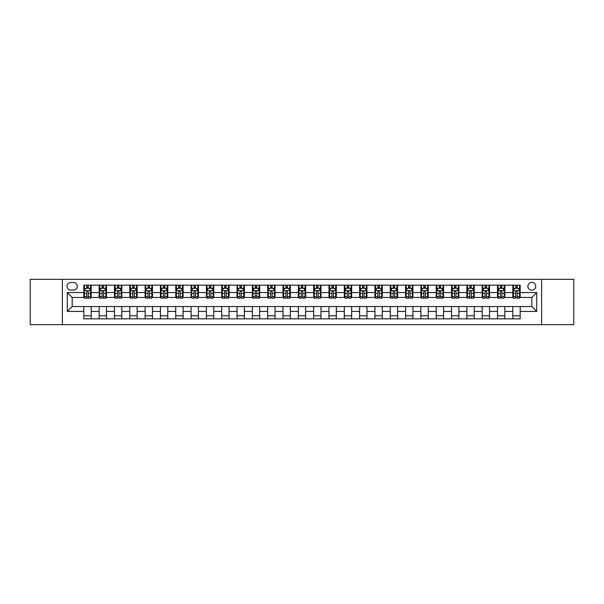 <?xml version="1.0" encoding="UTF-8"?>
<svg xmlns="http://www.w3.org/2000/svg" width="604" height="604" viewBox="0 0 604 604"><rect width="100%" height="100%" fill="white"/><g stroke="black" fill="none" stroke-linecap="round" stroke-linejoin="round"><path stroke-width="0.91" d="M531.822 282.385A3.926 3.926 0 0 0 527.896 286.311A3.926 3.926 0 0 0 531.822 290.23A3.926 3.926 0 0 0 535.74 286.311A3.926 3.926 0 0 0 531.822 282.385M541.622 324.673L573.8 324.673L573.8 279.327L541.622 279.327L541.622 324.673L62.378 324.673L62.378 279.327L30.2 279.327L30.2 324.673L62.378 324.673M70.834 290.109L73.529 290.109A3.798 3.798 0 0 0 77.327 286.311A3.798 3.798 0 0 0 73.529 282.513L70.834 282.513A3.798 3.798 0 0 0 67.029 286.311A3.798 3.798 0 0 0 70.834 290.109M541.622 279.327L62.378 279.327M83.828 311.438L67.278 311.438L67.278 292.562L83.828 292.562L83.828 297.462L72.178 297.462L72.178 306.538L83.828 306.538L83.828 318.852L520.172 318.852L520.172 306.538L531.822 306.538L531.822 297.462L520.172 297.462L520.172 292.562L536.722 292.562L536.722 311.438L520.172 311.438M520.172 292.562L520.172 285.148L83.828 285.148L83.828 292.562M512.819 285.148L512.819 297.462L513.438 297.462M515.763 297.462L517.235 297.462M519.561 297.462L520.172 297.462M512.819 297.462L504.242 297.462M497.5 285.148L497.5 297.462L498.111 297.462M500.444 297.462L501.909 297.462M497.5 297.462L488.923 297.462M482.181 285.148L482.181 297.462L482.792 297.462M485.118 297.462L486.59 297.462M482.181 297.462L473.596 297.462M466.854 285.148L466.854 297.462L467.473 297.462M469.799 297.462L471.271 297.462M466.854 297.462L458.277 297.462M451.535 285.148L451.535 297.462L452.147 297.462M454.48 297.462L455.952 297.462M451.535 297.462L442.959 297.462M436.216 285.148L436.216 297.462L436.828 297.462M439.153 297.462L440.626 297.462M436.216 297.462L427.632 297.462M420.89 285.148L420.89 297.462L421.509 297.462M423.834 297.462L425.307 297.462M420.89 297.462L412.313 297.462M405.571 285.148L405.571 297.462L406.182 297.462M408.515 297.462L409.988 297.462M405.571 297.462L396.994 297.462M390.252 285.148L390.252 297.462L390.864 297.462M393.189 297.462L394.661 297.462M390.252 297.462L381.668 297.462M374.933 285.148L374.933 297.462L375.545 297.462M377.87 297.462L379.342 297.462M374.933 297.462L366.349 297.462M359.606 285.148L359.606 297.462L360.218 297.462M362.551 297.462L364.023 297.462M359.606 297.462L351.03 297.462M344.288 285.148L344.288 297.462L344.899 297.462M347.232 297.462L348.697 297.462M344.288 297.462L335.703 297.462M328.969 285.148L328.969 297.462L329.58 297.462M331.906 297.462L333.378 297.462M328.969 297.462L320.384 297.462M313.642 285.148L313.642 297.462L314.254 297.462M316.587 297.462L318.059 297.462M313.642 297.462L305.065 297.462M298.323 285.148L298.323 297.462L298.935 297.462M301.268 297.462L302.732 297.462M298.323 297.462L289.746 297.462M283.004 285.148L283.004 297.462L283.616 297.462M285.941 297.462L287.413 297.462M283.004 297.462L274.42 297.462M267.678 285.148L267.678 297.462L268.297 297.462M270.622 297.462L272.094 297.462M267.678 297.462L259.101 297.462M252.359 285.148L252.359 297.462L252.97 297.462M255.303 297.462L256.768 297.462M252.359 297.462L243.782 297.462M237.04 285.148L237.04 297.462L237.651 297.462M239.977 297.462L241.449 297.462M237.04 297.462L228.455 297.462M221.713 285.148L221.713 297.462L222.332 297.462M224.658 297.462L226.13 297.462M221.713 297.462L213.137 297.462M206.394 285.148L206.394 297.462L207.006 297.462M209.339 297.462L210.811 297.462M206.394 297.462L197.818 297.462M191.075 285.148L191.075 297.462L191.687 297.462M194.012 297.462L195.485 297.462M191.075 297.462L182.491 297.462M175.749 285.148L175.749 297.462L176.368 297.462M178.693 297.462L180.166 297.462M175.749 297.462L167.172 297.462M160.43 285.148L160.43 297.462L161.042 297.462M163.374 297.462L164.847 297.462M160.43 297.462L151.853 297.462M145.111 285.148L145.111 297.462L145.723 297.462M148.048 297.462L149.52 297.462M145.111 297.462L136.527 297.462M129.792 285.148L129.792 297.462L130.404 297.462M132.729 297.462L134.201 297.462M129.792 297.462L121.208 297.462M114.466 285.148L114.466 297.462L115.077 297.462M117.41 297.462L118.882 297.462M114.466 297.462L105.889 297.462M99.147 285.148L99.147 297.462L99.758 297.462M102.091 297.462L103.556 297.462M99.147 297.462L90.562 297.462M83.828 297.462L84.439 297.462M86.765 297.462L88.237 297.462M83.828 306.538L91.181 306.538L91.181 318.852M520.172 306.538L91.181 306.538M91.181 285.148L91.181 297.462M83.828 288.214L84.439 288.214M86.765 288.214L88.237 288.214M90.562 288.214L91.181 288.214M83.828 315.786L91.181 315.786M99.147 306.538L99.147 318.852M106.5 285.148L106.5 297.462M99.147 288.214L99.758 288.214M102.091 288.214L103.556 288.214M105.889 288.214L106.5 288.214M106.5 306.538L106.5 318.852M99.147 315.786L106.5 315.786M114.466 306.538L114.466 318.852M121.819 306.538L121.819 318.852M114.466 315.786L121.819 315.786M121.819 285.148L121.819 297.462M114.466 288.214L115.077 288.214M117.41 288.214L118.882 288.214M121.208 288.214L121.819 288.214M129.792 306.538L129.792 318.852M137.146 306.538L137.146 318.852M129.792 315.786L137.146 315.786M137.146 285.148L137.146 297.462M129.792 288.214L130.404 288.214M132.729 288.214L134.201 288.214M136.527 288.214L137.146 288.214M145.111 306.538L145.111 318.852M152.465 306.538L152.465 318.852M145.111 315.786L152.465 315.786M152.465 285.148L152.465 297.462M145.111 288.214L145.723 288.214M148.048 288.214L149.52 288.214M151.853 288.214L152.465 288.214M160.43 306.538L160.43 318.852M167.784 306.538L167.784 318.852M160.43 315.786L167.784 315.786M167.784 285.148L167.784 297.462M160.43 288.214L161.042 288.214M163.374 288.214L164.847 288.214M167.172 288.214L167.784 288.214M175.749 306.538L175.749 318.852M183.11 306.538L183.11 318.852M175.749 315.786L183.11 315.786M183.11 285.148L183.11 297.462M175.749 288.214L176.368 288.214M178.693 288.214L180.166 288.214M182.491 288.214L183.11 288.214M191.075 306.538L191.075 318.852M198.429 306.538L198.429 318.852M191.075 315.786L198.429 315.786M198.429 285.148L198.429 297.462M191.075 288.214L191.687 288.214M194.012 288.214L195.485 288.214M197.818 288.214L198.429 288.214M206.394 306.538L206.394 318.852M213.748 306.538L213.748 318.852M206.394 315.786L213.748 315.786M213.748 285.148L213.748 297.462M206.394 288.214L207.006 288.214M209.339 288.214L210.811 288.214M213.137 288.214L213.748 288.214M221.713 306.538L221.713 318.852M229.067 306.538L229.067 318.852M221.713 315.786L229.067 315.786M229.067 285.148L229.067 297.462M221.713 288.214L222.332 288.214M224.658 288.214L226.13 288.214M228.455 288.214L229.067 288.214M237.04 306.538L237.04 318.852M244.393 306.538L244.393 318.852M237.04 315.786L244.393 315.786M244.393 285.148L244.393 297.462M237.04 288.214L237.651 288.214M239.977 288.214L241.449 288.214M243.782 288.214L244.393 288.214M252.359 306.538L252.359 318.852M259.712 306.538L259.712 318.852M252.359 315.786L259.712 315.786M259.712 285.148L259.712 297.462M252.359 288.214L252.97 288.214M255.303 288.214L256.768 288.214M259.101 288.214L259.712 288.214M267.678 306.538L267.678 318.852M275.031 306.538L275.031 318.852M267.678 315.786L275.031 315.786M275.031 285.148L275.031 297.462M267.678 288.214L268.297 288.214M270.622 288.214L272.094 288.214M274.42 288.214L275.031 288.214M283.004 306.538L283.004 318.852M290.358 306.538L290.358 318.852M283.004 315.786L290.358 315.786M290.358 285.148L290.358 297.462M283.004 288.214L283.616 288.214M285.941 288.214L287.413 288.214M289.746 288.214L290.358 288.214M298.323 306.538L298.323 318.852M305.677 306.538L305.677 318.852M298.323 315.786L305.677 315.786M305.677 285.148L305.677 297.462M298.323 288.214L298.935 288.214M301.268 288.214L302.732 288.214M305.065 288.214L305.677 288.214M313.642 306.538L313.642 318.852M320.996 306.538L320.996 318.852M313.642 315.786L320.996 315.786M320.996 285.148L320.996 297.462M313.642 288.214L314.254 288.214M316.587 288.214L318.059 288.214M320.384 288.214L320.996 288.214M328.969 306.538L328.969 318.852M336.322 306.538L336.322 318.852M328.969 315.786L336.322 315.786M336.322 285.148L336.322 297.462M328.969 288.214L329.58 288.214M331.906 288.214L333.378 288.214M335.703 288.214L336.322 288.214M344.288 306.538L344.288 318.852M351.641 306.538L351.641 318.852M344.288 315.786L351.641 315.786M351.641 285.148L351.641 297.462M344.288 288.214L344.899 288.214M347.232 288.214L348.697 288.214M351.03 288.214L351.641 288.214M359.606 306.538L359.606 318.852M366.96 306.538L366.96 318.852M359.606 315.786L366.96 315.786M366.96 285.148L366.96 297.462M359.606 288.214L360.218 288.214M362.551 288.214L364.023 288.214M366.349 288.214L366.96 288.214M374.933 306.538L374.933 318.852M382.287 306.538L382.287 318.852M374.933 315.786L382.287 315.786M382.287 285.148L382.287 297.462M374.933 288.214L375.545 288.214M377.87 288.214L379.342 288.214M381.668 288.214L382.287 288.214M390.252 306.538L390.252 318.852M397.606 306.538L397.606 318.852M390.252 315.786L397.606 315.786M397.606 285.148L397.606 297.462M390.252 288.214L390.864 288.214M393.189 288.214L394.661 288.214M396.994 288.214L397.606 288.214M405.571 306.538L405.571 318.852M412.925 306.538L412.925 318.852M405.571 315.786L412.925 315.786M412.925 285.148L412.925 297.462M405.571 288.214L406.182 288.214M408.515 288.214L409.988 288.214M412.313 288.214L412.925 288.214M420.89 306.538L420.89 318.852M428.251 306.538L428.251 318.852M420.89 315.786L428.251 315.786M428.251 285.148L428.251 297.462M420.89 288.214L421.509 288.214M423.834 288.214L425.307 288.214M427.632 288.214L428.251 288.214M436.216 306.538L436.216 318.852M443.57 306.538L443.57 318.852M436.216 315.786L443.57 315.786M443.57 285.148L443.57 297.462M436.216 288.214L436.828 288.214M439.153 288.214L440.626 288.214M442.959 288.214L443.57 288.214M451.535 306.538L451.535 318.852M458.889 306.538L458.889 318.852M451.535 315.786L458.889 315.786M458.889 285.148L458.889 297.462M451.535 288.214L452.147 288.214M454.48 288.214L455.952 288.214M458.277 288.214L458.889 288.214M466.854 306.538L466.854 318.852M474.208 306.538L474.208 318.852M466.854 315.786L474.208 315.786M474.208 285.148L474.208 297.462M466.854 288.214L467.473 288.214M469.799 288.214L471.271 288.214M473.596 288.214L474.208 288.214M482.181 306.538L482.181 318.852M489.534 306.538L489.534 318.852M482.181 315.786L489.534 315.786M489.534 285.148L489.534 297.462M482.181 288.214L482.792 288.214M485.118 288.214L486.59 288.214M488.923 288.214L489.534 288.214M497.5 306.538L497.5 318.852M504.853 306.538L504.853 318.852M497.5 315.786L504.853 315.786M504.853 285.148L504.853 297.462M497.5 288.214L498.111 288.214M500.444 288.214L501.909 288.214M504.242 288.214L504.853 288.214M512.819 306.538L512.819 318.852M512.819 315.786L520.172 315.786M512.819 288.214L513.438 288.214M515.763 288.214L517.235 288.214M519.561 288.214L520.172 288.214M72.178 297.462L67.278 292.562M72.178 306.538L67.278 311.438M536.722 292.562L531.822 297.462M536.722 311.438L531.822 306.538M88.237 286.741L86.765 286.741M90.562 296.662L88.237 296.662L88.237 298.202L90.562 298.202L90.562 290.72L89.339 288.274L85.662 288.274L84.439 290.72L84.439 298.202L86.765 298.202L86.765 296.662L84.439 296.662M84.439 290.72L84.439 285.148M90.562 290.72L90.562 285.148M86.765 288.274L86.765 285.148M88.237 285.148L88.237 288.274M88.237 296.662L88.237 291.641C87.746 290.698 87.255 290.698 86.765 291.641L86.765 296.662M103.556 286.741L102.091 286.741M105.889 296.662L103.556 296.662L103.556 298.202L105.889 298.202L105.889 290.72L104.658 288.274L100.981 288.274L99.758 290.72L99.758 298.202L102.091 298.202L102.091 296.662L99.758 296.662M99.758 290.72L99.758 285.148M105.889 290.72L105.889 285.148M102.091 288.274L102.091 285.148M103.556 285.148L103.556 288.274M103.556 296.662L103.556 291.641C103.065 290.698 102.582 290.698 102.091 291.641L102.091 296.662M118.882 286.741L117.41 286.741M121.208 296.662L118.882 296.662L118.882 298.202L121.208 298.202L121.208 290.72L119.985 288.274L116.308 288.274L115.077 290.72L115.077 298.202L117.41 298.202L117.41 296.662L115.077 296.662M115.077 290.72L115.077 285.148M121.208 290.72L121.208 285.148M117.41 288.274L117.41 285.148M118.882 285.148L118.882 288.274M118.882 296.662L118.882 291.641C118.392 290.698 117.901 290.698 117.41 291.641L117.41 296.662M134.201 286.741L132.729 286.741M136.527 296.662L134.201 296.662L134.201 298.202L136.527 298.202L136.527 290.72L135.304 288.274L131.627 288.274L130.404 290.72L130.404 298.202L132.729 298.202L132.729 296.662L130.404 296.662M130.404 290.72L130.404 285.148M136.527 290.72L136.527 285.148M132.729 288.274L132.729 285.148M134.201 285.148L134.201 288.274M134.201 296.662L134.201 291.641C133.71 290.698 133.22 290.698 132.729 291.641L132.729 296.662M149.52 286.741L148.048 286.741M151.853 296.662L149.52 296.662L149.52 298.202L151.853 298.202L151.853 290.72L150.623 288.274L146.946 288.274L145.723 290.72L145.723 298.202L148.048 298.202L148.048 296.662L145.723 296.662M145.723 290.72L145.723 285.148M151.853 290.72L151.853 285.148M148.048 288.274L148.048 285.148M149.52 285.148L149.52 288.274M149.52 296.662L149.52 291.641C149.029 290.698 148.539 290.698 148.048 291.641L148.048 296.662M164.847 286.741L163.374 286.741M167.172 296.662L164.847 296.662L164.847 298.202L167.172 298.202L167.172 290.72L165.949 288.274L162.272 288.274L161.042 290.72L161.042 298.202L163.374 298.202L163.374 296.662L161.042 296.662M161.042 290.72L161.042 285.148M167.172 290.72L167.172 285.148M163.374 288.274L163.374 285.148M164.847 285.148L164.847 288.274M164.847 296.662L164.847 291.641C164.356 290.698 163.865 290.698 163.374 291.641L163.374 296.662M180.166 286.741L178.693 286.741M182.491 296.662L180.166 296.662L180.166 298.202L182.491 298.202L182.491 290.72L181.268 288.274L177.591 288.274L176.368 290.72L176.368 298.202L178.693 298.202L178.693 296.662L176.368 296.662M176.368 290.72L176.368 285.148M182.491 290.72L182.491 285.148M178.693 288.274L178.693 285.148M180.166 285.148L180.166 288.274M180.166 296.662L180.166 291.641C179.675 290.698 179.184 290.698 178.693 291.641L178.693 296.662M195.485 286.741L194.012 286.741M197.818 296.662L195.485 296.662L195.485 298.202L197.818 298.202L197.818 290.72L196.587 288.274L192.91 288.274L191.687 290.72L191.687 298.202L194.012 298.202L194.012 296.662L191.687 296.662M191.687 290.72L191.687 285.148M197.818 290.72L197.818 285.148M194.012 288.274L194.012 285.148M195.485 285.148L195.485 288.274M195.485 296.662L195.485 291.641C194.994 290.698 194.503 290.698 194.012 291.641L194.012 296.662M210.811 286.741L209.339 286.741M213.137 296.662L210.811 296.662L210.811 298.202L213.137 298.202L213.137 290.72L211.913 288.274L208.237 288.274L207.006 290.72L207.006 298.202L209.339 298.202L209.339 296.662L207.006 296.662M207.006 290.72L207.006 285.148M213.137 290.72L213.137 285.148M209.339 288.274L209.339 285.148M210.811 285.148L210.811 288.274M210.811 296.662L210.811 291.641C210.32 290.698 209.83 290.698 209.339 291.641L209.339 296.662M226.13 286.741L224.658 286.741M228.455 296.662L226.13 296.662L226.13 298.202L228.455 298.202L228.455 290.72L227.232 288.274L223.556 288.274L222.332 290.72L222.332 298.202L224.658 298.202L224.658 296.662L222.332 296.662M222.332 290.72L222.332 285.148M228.455 290.72L228.455 285.148M224.658 288.274L224.658 285.148M226.13 285.148L226.13 288.274M226.13 296.662L226.13 291.641C225.639 290.698 225.149 290.698 224.658 291.641L224.658 296.662M241.449 286.741L239.977 286.741M243.782 296.662L241.449 296.662L241.449 298.202L243.782 298.202L243.782 290.72L242.551 288.274L238.874 288.274L237.651 290.72L237.651 298.202L239.977 298.202L239.977 296.662L237.651 296.662M237.651 290.72L237.651 285.148M243.782 290.72L243.782 285.148M239.977 288.274L239.977 285.148M241.449 285.148L241.449 288.274M241.449 296.662L241.449 291.641C240.958 290.698 240.468 290.698 239.977 291.641L239.977 296.662M256.768 286.741L255.303 286.741M259.101 296.662L256.768 296.662L256.768 298.202L259.101 298.202L259.101 290.72L257.878 288.274L254.201 288.274L252.97 290.72L252.97 298.202L255.303 298.202L255.303 296.662L252.97 296.662M252.97 290.72L252.97 285.148M259.101 290.72L259.101 285.148M255.303 288.274L255.303 285.148M256.768 285.148L256.768 288.274M256.768 296.662L256.768 291.641C256.285 290.698 255.794 290.698 255.303 291.641L255.303 296.662M272.094 286.741L270.622 286.741M274.42 296.662L272.094 296.662L272.094 298.202L274.42 298.202L274.42 290.72L273.197 288.274L269.52 288.274L268.297 290.72L268.297 298.202L270.622 298.202L270.622 296.662L268.297 296.662M268.297 290.72L268.297 285.148M274.42 290.72L274.42 285.148M270.622 288.274L270.622 285.148M272.094 285.148L272.094 288.274M272.094 296.662L272.094 291.641C271.604 290.698 271.113 290.698 270.622 291.641L270.622 296.662M287.413 286.741L285.941 286.741M289.746 296.662L287.413 296.662L287.413 298.202L289.746 298.202L289.746 290.72L288.516 288.274L284.839 288.274L283.616 290.72L283.616 298.202L285.941 298.202L285.941 296.662L283.616 296.662M283.616 290.72L283.616 285.148M289.746 290.72L289.746 285.148M285.941 288.274L285.941 285.148M287.413 285.148L287.413 288.274M287.413 296.662L287.413 291.641C286.923 290.698 286.432 290.698 285.941 291.641L285.941 296.662M302.732 286.741L301.268 286.741M305.065 296.662L302.732 296.662L302.732 298.202L305.065 298.202L305.065 290.72L303.842 288.274L300.158 288.274L298.935 290.72L298.935 298.202L301.268 298.202L301.268 296.662L298.935 296.662M298.935 290.72L298.935 285.148M305.065 290.72L305.065 285.148M301.268 288.274L301.268 285.148M302.732 285.148L302.732 288.274M302.732 296.662L302.732 291.641C302.249 290.698 301.758 290.698 301.268 291.641L301.268 296.662M318.059 286.741L316.587 286.741M320.384 296.662L318.059 296.662L318.059 298.202L320.384 298.202L320.384 290.72L319.161 288.274L315.484 288.274L314.254 290.72L314.254 298.202L316.587 298.202L316.587 296.662L314.254 296.662M314.254 290.72L314.254 285.148M320.384 290.72L320.384 285.148M316.587 288.274L316.587 285.148M318.059 285.148L318.059 288.274M318.059 296.662L318.059 291.641C317.568 290.698 317.077 290.698 316.587 291.641L316.587 296.662M333.378 286.741L331.906 286.741M335.703 296.662L333.378 296.662L333.378 298.202L335.703 298.202L335.703 290.72L334.48 288.274L330.803 288.274L329.58 290.72L329.58 298.202L331.906 298.202L331.906 296.662L329.58 296.662M329.58 290.72L329.58 285.148M335.703 290.72L335.703 285.148M331.906 288.274L331.906 285.148M333.378 285.148L333.378 288.274M333.378 296.662L333.378 291.641C332.887 290.698 332.396 290.698 331.906 291.641L331.906 296.662M348.697 286.741L347.232 286.741M351.03 296.662L348.697 296.662L348.697 298.202L351.03 298.202L351.03 290.72L349.799 288.274L346.122 288.274L344.899 290.72L344.899 298.202L347.232 298.202L347.232 296.662L344.899 296.662M344.899 290.72L344.899 285.148M351.03 290.72L351.03 285.148M347.232 288.274L347.232 285.148M348.697 285.148L348.697 288.274M348.697 296.662L348.697 291.641C348.206 290.698 347.723 290.698 347.232 291.641L347.232 296.662M364.023 286.741L362.551 286.741M366.349 296.662L364.023 296.662L364.023 298.202L366.349 298.202L366.349 290.72L365.126 288.274L361.449 288.274L360.218 290.72L360.218 298.202L362.551 298.202L362.551 296.662L360.218 296.662M360.218 290.72L360.218 285.148M366.349 290.72L366.349 285.148M362.551 288.274L362.551 285.148M364.023 285.148L364.023 288.274M364.023 296.662L364.023 291.641C363.533 290.698 363.042 290.698 362.551 291.641L362.551 296.662M379.342 286.741L377.87 286.741M381.668 296.662L379.342 296.662L379.342 298.202L381.668 298.202L381.668 290.72L380.445 288.274L376.768 288.274L375.545 290.72L375.545 298.202L377.87 298.202L377.87 296.662L375.545 296.662M375.545 290.72L375.545 285.148M381.668 290.72L381.668 285.148M377.87 288.274L377.87 285.148M379.342 285.148L379.342 288.274M379.342 296.662L379.342 291.641C378.851 290.698 378.361 290.698 377.87 291.641L377.87 296.662M394.661 286.741L393.189 286.741M396.994 296.662L394.661 296.662L394.661 298.202L396.994 298.202L396.994 290.72L395.763 288.274L392.087 288.274L390.864 290.72L390.864 298.202L393.189 298.202L393.189 296.662L390.864 296.662M390.864 290.72L390.864 285.148M396.994 290.72L396.994 285.148M393.189 288.274L393.189 285.148M394.661 285.148L394.661 288.274M394.661 296.662L394.661 291.641C394.17 290.698 393.68 290.698 393.189 291.641L393.189 296.662M409.988 286.741L408.515 286.741M412.313 296.662L409.988 296.662L409.988 298.202L412.313 298.202L412.313 290.72L411.09 288.274L407.413 288.274L406.182 290.72L406.182 298.202L408.515 298.202L408.515 296.662L406.182 296.662M406.182 290.72L406.182 285.148M412.313 290.72L412.313 285.148M408.515 288.274L408.515 285.148M409.988 285.148L409.988 288.274M409.988 296.662L409.988 291.641C409.497 290.698 409.006 290.698 408.515 291.641L408.515 296.662M425.307 286.741L423.834 286.741M427.632 296.662L425.307 296.662L425.307 298.202L427.632 298.202L427.632 290.72L426.409 288.274L422.732 288.274L421.509 290.72L421.509 298.202L423.834 298.202L423.834 296.662L421.509 296.662M421.509 290.72L421.509 285.148M427.632 290.72L427.632 285.148M423.834 288.274L423.834 285.148M425.307 285.148L425.307 288.274M425.307 296.662L425.307 291.641C424.816 290.698 424.325 290.698 423.834 291.641L423.834 296.662M440.626 286.741L439.153 286.741M442.959 296.662L440.626 296.662L440.626 298.202L442.959 298.202L442.959 290.72L441.728 288.274L438.051 288.274L436.828 290.72L436.828 298.202L439.153 298.202L439.153 296.662L436.828 296.662M436.828 290.72L436.828 285.148M442.959 290.72L442.959 285.148M439.153 288.274L439.153 285.148M440.626 285.148L440.626 288.274M440.626 296.662L440.626 291.641C440.135 290.698 439.644 290.698 439.153 291.641L439.153 296.662M455.952 286.741L454.48 286.741M458.277 296.662L455.952 296.662L455.952 298.202L458.277 298.202L458.277 290.72L457.054 288.274L453.377 288.274L452.147 290.72L452.147 298.202L454.48 298.202L454.48 296.662L452.147 296.662M452.147 290.72L452.147 285.148M458.277 290.72L458.277 285.148M454.48 288.274L454.48 285.148M455.952 285.148L455.952 288.274M455.952 296.662L455.952 291.641C455.461 290.698 454.971 290.698 454.48 291.641L454.48 296.662M471.271 286.741L469.799 286.741M473.596 296.662L471.271 296.662L471.271 298.202L473.596 298.202L473.596 290.72L472.373 288.274L468.696 288.274L467.473 290.72L467.473 298.202L469.799 298.202L469.799 296.662L467.473 296.662M467.473 290.72L467.473 285.148M473.596 290.72L473.596 285.148M469.799 288.274L469.799 285.148M471.271 285.148L471.271 288.274M471.271 296.662L471.271 291.641C470.78 290.698 470.289 290.698 469.799 291.641L469.799 296.662M486.59 286.741L485.118 286.741M488.923 296.662L486.59 296.662L486.59 298.202L488.923 298.202L488.923 290.72L487.692 288.274L484.015 288.274L482.792 290.72L482.792 298.202L485.118 298.202L485.118 296.662L482.792 296.662M482.792 290.72L482.792 285.148M488.923 290.72L488.923 285.148M485.118 288.274L485.118 285.148M486.59 285.148L486.59 288.274M486.59 296.662L486.59 291.641C486.099 290.698 485.608 290.698 485.118 291.641L485.118 296.662M501.909 286.741L500.444 286.741M504.242 296.662L501.909 296.662L501.909 298.202L504.242 298.202L504.242 290.72L503.019 288.274L499.342 288.274L498.111 290.72L498.111 298.202L500.444 298.202L500.444 296.662L498.111 296.662M498.111 290.72L498.111 285.148M504.242 290.72L504.242 285.148M500.444 288.274L500.444 285.148M501.909 285.148L501.909 288.274M501.909 296.662L501.909 291.641C501.426 290.698 500.935 290.698 500.444 291.641L500.444 296.662M517.235 286.741L515.763 286.741M519.561 296.662L517.235 296.662L517.235 298.202L519.561 298.202L519.561 290.72L518.338 288.274L514.661 288.274L513.438 290.72L513.438 298.202L515.763 298.202L515.763 296.662L513.438 296.662M513.438 290.72L513.438 285.148M519.561 290.72L519.561 285.148M515.763 288.274L515.763 285.148M517.235 285.148L517.235 288.274M517.235 296.662L517.235 291.641C516.745 290.698 516.254 290.698 515.763 291.641L515.763 296.662M99.147 311.438L91.181 311.438M99.147 292.562L91.181 292.562M114.466 292.562L106.5 292.562M114.466 311.438L106.5 311.438M129.792 292.562L121.819 292.562M129.792 311.438L121.819 311.438M145.111 292.562L137.146 292.562M145.111 311.438L137.146 311.438M160.43 292.562L152.465 292.562M160.43 311.438L152.465 311.438M175.749 292.562L167.784 292.562M175.749 311.438L167.784 311.438M191.075 292.562L183.11 292.562M191.075 311.438L183.11 311.438M206.394 292.562L198.429 292.562M206.394 311.438L198.429 311.438M221.713 292.562L213.748 292.562M221.713 311.438L213.748 311.438M237.04 292.562L229.067 292.562M237.04 311.438L229.067 311.438M252.359 292.562L244.393 292.562M252.359 311.438L244.393 311.438M267.678 292.562L259.712 292.562M267.678 311.438L259.712 311.438M283.004 292.562L275.031 292.562M283.004 311.438L275.031 311.438M298.323 292.562L290.358 292.562M298.323 311.438L290.358 311.438M313.642 292.562L305.677 292.562M313.642 311.438L305.677 311.438M328.969 292.562L320.996 292.562M328.969 311.438L320.996 311.438M344.288 292.562L336.322 292.562M344.288 311.438L336.322 311.438M359.606 292.562L351.641 292.562M359.606 311.438L351.641 311.438M374.933 292.562L366.96 292.562M374.933 311.438L366.96 311.438M390.252 292.562L382.287 292.562M390.252 311.438L382.287 311.438M405.571 292.562L397.606 292.562M405.571 311.438L397.606 311.438M420.89 292.562L412.925 292.562M420.89 311.438L412.925 311.438M436.216 292.562L428.251 292.562M436.216 311.438L428.251 311.438M451.535 292.562L443.57 292.562M451.535 311.438L443.57 311.438M466.854 292.562L458.889 292.562M466.854 311.438L458.889 311.438M482.181 292.562L474.208 292.562M482.181 311.438L474.208 311.438M497.5 292.562L489.534 292.562M497.5 311.438L489.534 311.438M512.819 292.562L504.853 292.562M512.819 311.438L504.853 311.438M90.532 290.66L84.469 290.66M84.439 288.418L85.587 288.418M89.415 288.418L90.562 288.418M86.765 293.378L84.439 293.378M90.562 293.378L88.237 293.378M88.237 287.519L86.765 287.519M105.859 290.66L99.788 290.66M99.758 288.418L100.913 288.418M104.734 288.418L105.889 288.418M102.091 293.378L99.758 293.378M105.889 293.378L103.556 293.378M103.556 287.519L102.091 287.519M121.177 290.66L115.107 290.66M115.077 288.418L116.232 288.418M120.06 288.418L121.208 288.418M117.41 293.378L115.077 293.378M121.208 293.378L118.882 293.378M118.882 287.519L117.41 287.519M136.496 290.66L130.434 290.66M130.404 288.418L131.551 288.418M135.379 288.418L136.527 288.418M132.729 293.378L130.404 293.378M136.527 293.378L134.201 293.378M134.201 287.519L132.729 287.519M151.823 290.66L145.753 290.66M145.723 288.418L146.878 288.418M150.698 288.418L151.853 288.418M148.048 293.378L145.723 293.378M151.853 293.378L149.52 293.378M149.52 287.519L148.048 287.519M167.142 290.66L161.072 290.66M161.042 288.418L162.197 288.418M166.017 288.418L167.172 288.418M163.374 293.378L161.042 293.378M167.172 293.378L164.847 293.378M164.847 287.519L163.374 287.519M182.461 290.66L176.398 290.66M176.368 288.418L177.516 288.418M181.343 288.418L182.491 288.418M178.693 293.378L176.368 293.378M182.491 293.378L180.166 293.378M180.166 287.519L178.693 287.519M197.787 290.66L191.717 290.66M191.687 288.418L192.842 288.418M196.662 288.418L197.818 288.418M194.012 293.378L191.687 293.378M197.818 293.378L195.485 293.378M195.485 287.519L194.012 287.519M213.106 290.66L207.036 290.66M207.006 288.418L208.161 288.418M211.981 288.418L213.137 288.418M209.339 293.378L207.006 293.378M213.137 293.378L210.811 293.378M210.811 287.519L209.339 287.519M228.425 290.66L222.363 290.66M222.332 288.418L223.48 288.418M227.308 288.418L228.455 288.418M224.658 293.378L222.332 293.378M228.455 293.378L226.13 293.378M226.13 287.519L224.658 287.519M243.752 290.66L237.682 290.66M237.651 288.418L238.799 288.418M242.627 288.418L243.782 288.418M239.977 293.378L237.651 293.378M243.782 293.378L241.449 293.378M241.449 287.519L239.977 287.519M259.071 290.66L253.001 290.66M252.97 288.418L254.125 288.418M257.946 288.418L259.101 288.418M255.303 293.378L252.97 293.378M259.101 293.378L256.768 293.378M256.768 287.519L255.303 287.519M274.39 290.66L268.327 290.66M268.297 288.418L269.444 288.418M273.272 288.418L274.42 288.418M270.622 293.378L268.297 293.378M274.42 293.378L272.094 293.378M272.094 287.519L270.622 287.519M289.709 290.66L283.646 290.66M283.616 288.418L284.763 288.418M288.591 288.418L289.746 288.418M285.941 293.378L283.616 293.378M289.746 293.378L287.413 293.378M287.413 287.519L285.941 287.519M305.035 290.66L298.965 290.66M298.935 288.418L300.09 288.418M303.91 288.418L305.065 288.418M301.268 293.378L298.935 293.378M305.065 293.378L302.732 293.378M302.732 287.519L301.268 287.519M320.354 290.66L314.291 290.66M314.254 288.418L315.409 288.418M319.237 288.418L320.384 288.418M316.587 293.378L314.254 293.378M320.384 293.378L318.059 293.378M318.059 287.519L316.587 287.519M335.673 290.66L329.61 290.66M329.58 288.418L330.728 288.418M334.556 288.418L335.703 288.418M331.906 293.378L329.58 293.378M335.703 293.378L333.378 293.378M333.378 287.519L331.906 287.519M351 290.66L344.929 290.66M344.899 288.418L346.054 288.418M349.875 288.418L351.03 288.418M347.232 293.378L344.899 293.378M351.03 293.378L348.697 293.378M348.697 287.519L347.232 287.519M366.318 290.66L360.248 290.66M360.218 288.418L361.373 288.418M365.201 288.418L366.349 288.418M362.551 293.378L360.218 293.378M366.349 293.378L364.023 293.378M364.023 287.519L362.551 287.519M381.637 290.66L375.575 290.66M375.545 288.418L376.692 288.418M380.52 288.418L381.668 288.418M377.87 293.378L375.545 293.378M381.668 293.378L379.342 293.378M379.342 287.519L377.87 287.519M396.964 290.66L390.894 290.66M390.864 288.418L392.019 288.418M395.839 288.418L396.994 288.418M393.189 293.378L390.864 293.378M396.994 293.378L394.661 293.378M394.661 287.519L393.189 287.519M412.283 290.66L406.213 290.66M406.182 288.418L407.338 288.418M411.158 288.418L412.313 288.418M408.515 293.378L406.182 293.378M412.313 293.378L409.988 293.378M409.988 287.519L408.515 287.519M427.602 290.66L421.539 290.66M421.509 288.418L422.657 288.418M426.484 288.418L427.632 288.418M423.834 293.378L421.509 293.378M427.632 293.378L425.307 293.378M425.307 287.519L423.834 287.519M442.928 290.66L436.858 290.66M436.828 288.418L437.983 288.418M441.803 288.418L442.959 288.418M439.153 293.378L436.828 293.378M442.959 293.378L440.626 293.378M440.626 287.519L439.153 287.519M458.247 290.66L452.177 290.66M452.147 288.418L453.302 288.418M457.122 288.418L458.277 288.418M454.48 293.378L452.147 293.378M458.277 293.378L455.952 293.378M455.952 287.519L454.48 287.519M473.566 290.66L467.504 290.66M467.473 288.418L468.621 288.418M472.449 288.418L473.596 288.418M469.799 293.378L467.473 293.378M473.596 293.378L471.271 293.378M471.271 287.519L469.799 287.519M488.893 290.66L482.822 290.66M482.792 288.418L483.94 288.418M487.768 288.418L488.923 288.418M485.118 293.378L482.792 293.378M488.923 293.378L486.59 293.378M486.59 287.519L485.118 287.519M504.212 290.66L498.141 290.66M498.111 288.418L499.266 288.418M503.087 288.418L504.242 288.418M500.444 293.378L498.111 293.378M504.242 293.378L501.909 293.378M501.909 287.519L500.444 287.519M519.531 290.66L513.468 290.66M513.438 288.418L514.585 288.418M518.413 288.418L519.561 288.418M515.763 293.378L513.438 293.378M519.561 293.378L517.235 293.378M517.235 287.519L515.763 287.519"/></g></svg>

